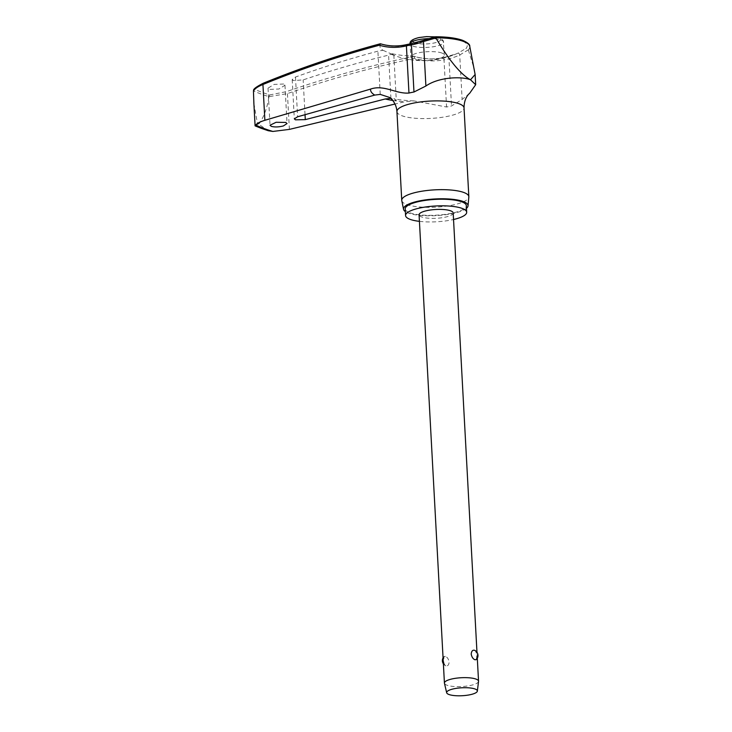 <?xml version="1.0" encoding="UTF-8"?>
<svg xmlns="http://www.w3.org/2000/svg" width="732" height="732" viewBox="0 0 732 732"><rect width="100%" height="100%" fill="white"/><g stroke="black" fill="none" stroke-linecap="round" stroke-linejoin="round"><path stroke-width="0.55" stroke-dasharray="3.66 2.75" d="M414.532 58.276L413.992 56.218L413.342 56.117A77.006 66.447 -65.9 0 0 442.823 57.819A1.711 0.741 -100.5 0 1 442.915 57.791A1.711 0.741 -100.5 0 1 443.135 57.828A1.711 0.741 -100.5 0 1 444.013 59.823A78.571 67.802 114.1 0 1 414.532 58.276A1264.503 1091.128 -65.9 0 0 287.447 93.586L268.955 96.661A196.277 50.718 -3.1 0 1 260.738 93.888A196.277 50.718 -3.1 0 1 253.473 90.914L254.91 89.423A194.849 50.352 176.9 0 0 261.882 92.259A194.849 50.352 176.9 0 0 269.733 94.922L268.955 96.661M253.885 103.532L257.316 122.729L258.305 123.973C255.23 125.922 254.361 126.288 255.706 125.081M469.587 93.385L462.13 99.461L451.516 105.948A36.042 9.315 -3.1 0 1 446.566 107L413.928 100.897L404.759 101.757L395.015 104.026M419.427 221.357A30.607 7.906 176.9 0 0 453.538 219.509M405.208 208.949A30.607 7.906 176.9 0 0 409.728 212.756A30.607 7.906 176.9 0 0 444.287 214.467A30.607 7.906 176.9 0 0 466.33 205.637M401.786 200.641A33.599 8.683 176.9 0 0 406.708 204.502A33.599 8.683 176.9 0 0 444.04 206.451A33.599 8.683 176.9 0 0 468.837 197.018M466.476 208.309A32.318 8.354 -3.1 0 1 439.603 215.4A32.318 8.354 -3.1 0 1 408.273 213.058A32.318 8.354 -3.1 0 1 405.354 211.621M435.815 37.789L435.494 37.231L424.221 40.599A77.006 67.134 115.3 0 1 412.4 43.838A33.654 8.693 176.9 0 0 407.724 44.798A77.006 61.067 107.3 0 1 380.667 43.993L380.53 43.81A1266.214 1004.075 -72.7 0 0 263.621 83.201C258.863 85.196 255.953 87.273 254.91 89.423M380.667 43.993A47.031 12.151 176.9 0 0 382.937 50.279L377.895 51.167A1266.625 1032.724 -71 0 0 295.472 77.052L292.196 79.532L293.285 80.566L303.149 79.898A1266.625 1069.013 111.8 0 1 388.582 55.129L392.334 53.765L393.834 55.046L382.937 50.279M283.696 84.024L274.052 84.409L268.022 88.179L269.294 89.405L278.938 89.011L284.968 85.251L283.696 84.024M389.333 97.374L394.85 100.494L396.287 100.266L393.789 98.692L390.696 98.344M268.918 96.972C267.198 107.796 264.005 116.635 259.329 123.479L258.305 123.973L268.269 130.726M441.872 53.033A16.799 4.337 176.9 0 0 422.904 52.091A16.799 4.337 176.9 0 0 410.798 56.94A16.799 4.337 176.9 0 0 413.287 59.027A16.799 4.337 176.9 0 0 432.255 59.969A16.799 4.337 176.9 0 0 444.351 55.129A16.799 4.337 176.9 0 0 441.872 53.033M478.536 681.419A17.083 4.41 -3.1 0 1 465.863 686.195A17.083 4.41 -3.1 0 1 446.95 685.189A17.083 4.41 -3.1 0 1 444.452 683.267M453.181 212.957A17.083 4.41 -3.1 0 1 440.884 217.889A17.083 4.41 -3.1 0 1 421.595 216.928A17.083 4.41 -3.1 0 1 419.07 214.805M445.385 656.357L444.141 656.485L443.583 659.925C443.683 663.018 444.461 664.995 445.907 665.864C447.783 666.23 448.872 664.94 449.164 661.993C448.551 659.01 447.289 657.126 445.385 656.357M443.391 663.842A5.691 5.691 0 0 0 445.825 665.836L445.907 665.864M474.455 650.254C475.901 651.123 476.678 653.109 476.779 656.201L476.221 659.642M469.743 46.317A42.666 11.026 -3.1 0 1 468.315 49.849L465.9 48.513A40.159 10.376 176.9 0 0 461.297 40.644A40.159 10.376 176.9 0 0 435.494 37.231M413.992 56.218L413.342 56.117L413.992 56.218A1266.214 1092.601 114.1 0 0 286.377 91.646L269.733 94.922M442.823 57.819A33.654 8.693 176.9 0 0 447.444 56.84A77.006 60.161 -73.5 0 0 456.713 53.701A77.006 60.161 -73.5 0 0 457.994 53.125L465.9 48.513M468.315 49.849L459.723 54.982A78.571 61.378 106.5 0 1 448.963 58.77A36.042 9.315 -3.1 0 1 444.013 59.823L446.566 107M392.334 53.765A47.031 12.151 176.9 0 0 413.342 56.117M390.925 98.353L388.582 55.129L389.085 55.001M468.37 50.023L474.482 69.833M457.994 53.125A1.711 0.878 -114.8 0 1 458.378 53.116A1.711 0.878 -114.8 0 1 459.723 54.982L462.13 99.461M447.444 56.84A1.711 0.97 -103.7 0 1 447.527 56.812A1.711 0.97 -103.7 0 1 447.847 56.822A1.711 0.97 -103.7 0 1 448.963 58.77L451.516 105.948M424.221 40.599A1.711 0.622 69.6 0 0 423.892 40.324A1.711 0.622 69.6 0 0 423.663 40.287M257.316 122.729A200.934 51.926 176.9 0 0 258.314 123.104A200.934 51.926 176.9 0 0 259.329 123.479M392.755 100.449A58.77 15.189 176.9 0 0 404.759 101.757M396.936 111.557A33.599 8.683 176.9 0 0 401.905 115.738A33.599 8.683 176.9 0 0 439.841 117.614A33.599 8.683 176.9 0 0 464.033 107.924M380.237 94.391L377.895 51.167M428.522 38.65A16.799 4.337 -3.1 0 1 441.167 40.059A16.799 4.337 -3.1 0 1 443.647 42.154A16.799 4.337 -3.1 0 1 435.659 46.317A16.799 4.337 -3.1 0 1 412.583 46.052A16.799 4.337 -3.1 0 1 410.103 43.966A16.799 4.337 -3.1 0 1 410.103 43.856L410.798 56.94M414.852 42.804A13.954 3.605 -3.1 0 1 419.427 37.607A13.954 3.605 -3.1 0 1 438.596 37.826A13.954 3.605 -3.1 0 1 434.021 43.014A13.954 3.605 -3.1 0 1 414.852 42.804M289.387 129.39L287.447 93.586A1.711 0.677 71.1 0 0 286.377 91.646M295.472 77.052L297.622 116.772M305.034 114.686L303.149 79.898M284.968 85.251L287.045 123.552M393.834 55.046L396.287 100.266M391.464 54.388A84.034 84.034 0 0 0 456.713 53.701L442.915 57.791C432.887 59.621 423.224 59.091 413.909 56.19M444.141 656.485A5.691 5.691 0 0 0 443.061 657.885M477.301 658.233L476.971 652.285M444.351 55.129L443.162 40.48L440.838 38.384L435.11 36.856M292.196 79.532L294.319 118.859M268.022 88.179L270.026 125.218M413.928 100.897C405.519 100.586 398.812 99.854 393.789 98.692"/><path stroke-width="1.1" d="M379.368 45.228A78.571 62.302 -72.7 0 0 406.406 45.878L408.968 93.046C395.957 94.071 384.08 84.381 370.593 89.075L264.874 120.295L262.934 84.491A1.711 0.869 -112.2 0 1 263.291 83.219C256.337 86.751 253.098 89.203 253.565 90.576L253.455 91.235C254.462 88.901 257.618 86.651 262.934 84.491A1264.503 1002.721 107.3 0 1 379.368 45.228L380.53 43.81C389.049 46.409 397.869 46.647 407.01 44.524A1.711 0.942 76.7 0 0 406.406 45.878A36.042 9.315 -3.1 0 1 411.421 44.844A78.571 68.497 -64.7 0 0 423.489 41.541L435.879 37.963L435.494 37.231M263.291 83.219C301.932 67.454 340.911 54.314 380.219 43.81L380.53 43.81M272.862 131.449L268.269 130.726L261.168 128.301L255.093 125.867L255.706 125.081A195.014 50.389 176.9 0 0 263.694 128.393A195.014 50.389 176.9 0 0 272.862 131.449L289.387 129.39L395.015 104.026M283.348 125.959C278.608 127.13 274.592 127.258 271.288 126.343L270.026 125.218L276.11 122.281L285.782 122.427L287.045 123.552L283.348 125.959M390.925 98.353L385.215 98.976L305.299 119.627L295.408 119.828L294.328 118.859L297.622 116.772L374.729 95.087L380.237 94.391L389.333 97.374M453.538 219.509A30.607 7.906 176.9 0 0 466.687 212.225A30.607 7.906 176.9 0 0 462.167 208.419A30.607 7.906 176.9 0 0 427.607 206.708A30.607 7.906 176.9 0 0 405.565 215.537A30.607 7.906 176.9 0 0 410.085 219.344A30.607 7.906 176.9 0 0 419.427 221.357M466.687 212.225L466.33 205.637A30.607 7.906 176.9 0 0 461.81 201.831A30.607 7.906 176.9 0 0 427.25 200.12A30.607 7.906 176.9 0 0 405.208 208.949L405.565 215.537M468.032 205.857L468.837 197.018A33.599 8.683 176.9 0 0 468.837 196.688A33.599 8.683 176.9 0 0 463.878 192.507A33.599 8.683 176.9 0 0 425.942 190.631A33.599 8.683 176.9 0 0 401.749 200.321A33.599 8.683 176.9 0 0 401.786 200.641L403.542 209.352A32.318 8.354 -3.1 0 1 426.189 199.79A32.318 8.354 -3.1 0 1 463.265 201.529A32.318 8.354 -3.1 0 1 468.032 205.857A32.318 8.354 -3.1 0 1 466.476 208.309M408.968 93.046A36.042 9.315 -3.1 0 1 413.973 92.012L425.896 86.019C438.797 76.951 461.764 76.229 470.511 79.77L475.681 84.702L469.587 93.385C469.303 93.531 464.051 97.649 464.033 107.924A33.599 8.683 176.9 0 0 459.065 103.743A33.599 8.683 176.9 0 0 421.129 101.867A33.599 8.683 176.9 0 0 396.936 111.557C396.277 101.821 389.406 97.054 389.305 97.356M435.815 37.789A42.666 11.026 -3.1 0 1 463.493 41.422A42.666 11.026 -3.1 0 1 469.743 46.317C470.09 44.606 467.73 42.621 462.661 40.352C456.127 38.027 447.096 36.829 435.549 36.756L423.645 40.297A1.711 0.622 69.6 0 0 423.645 40.297A1.711 0.622 69.6 0 0 423.489 41.541L425.896 86.019M446.676 692.765L444.452 683.267A17.083 4.41 -3.1 0 1 444.425 683.066A17.083 4.41 -3.1 0 1 456.731 678.134A17.083 4.41 -3.1 0 1 476.02 679.095A17.083 4.41 -3.1 0 1 478.545 681.217A17.083 4.41 -3.1 0 1 478.536 681.419L477.356 691.109A15.372 3.971 -3.1 0 1 465.945 695.4A15.372 3.971 -3.1 0 1 448.926 694.494A15.372 3.971 -3.1 0 1 446.676 692.765A15.372 3.971 -3.1 0 1 457.39 688.19A15.372 3.971 -3.1 0 1 475.086 689.013A15.372 3.971 -3.1 0 1 477.356 691.109M474.977 659.77C473.073 658.992 471.811 657.116 471.198 654.134C471.49 651.178 472.579 649.888 474.455 650.254L474.537 650.291A5.691 5.691 0 0 1 476.221 659.642L474.977 659.77M444.425 683.066L419.07 214.805A17.083 4.41 -3.1 0 1 431.368 209.883A17.083 4.41 -3.1 0 1 450.656 210.834A17.083 4.41 -3.1 0 1 453.181 212.957L476.971 652.285M253.885 103.532L253.455 91.235M264.874 120.295C260.061 121.777 256.996 123.369 255.706 125.081M405.354 211.621A32.318 8.354 -3.1 0 1 403.542 209.352M469.743 46.317L475.132 74.508L470.511 79.77C458.241 73.291 444.534 52.603 435.879 37.963M407.312 44.533A1.711 0.942 76.7 0 0 407.01 44.524L411.878 43.517A1.711 0.714 79.9 0 0 411.421 44.844L413.973 92.012M412.089 43.554A1.711 0.714 79.9 0 0 411.878 43.517L423.645 40.297M385.215 98.976A58.77 15.189 176.9 0 0 392.755 100.449M370.593 89.075A58.77 15.189 176.9 0 0 374.729 95.087M410.103 43.856A16.799 4.337 -3.1 0 1 418.091 39.803A16.799 4.337 -3.1 0 1 428.522 38.65M305.299 119.627L305.034 114.686M468.837 196.688L464.033 107.924M410.103 43.966C409.472 41.276 412.436 39.135 418.997 37.561L426.482 36.618L435.11 36.856M443.061 657.885A5.691 5.691 0 0 0 443.391 663.842M478.545 681.217L477.301 658.233M255.093 125.858L253.839 102.709M401.749 200.321L396.936 111.557M475.681 84.702L475.132 74.508"/></g></svg>
